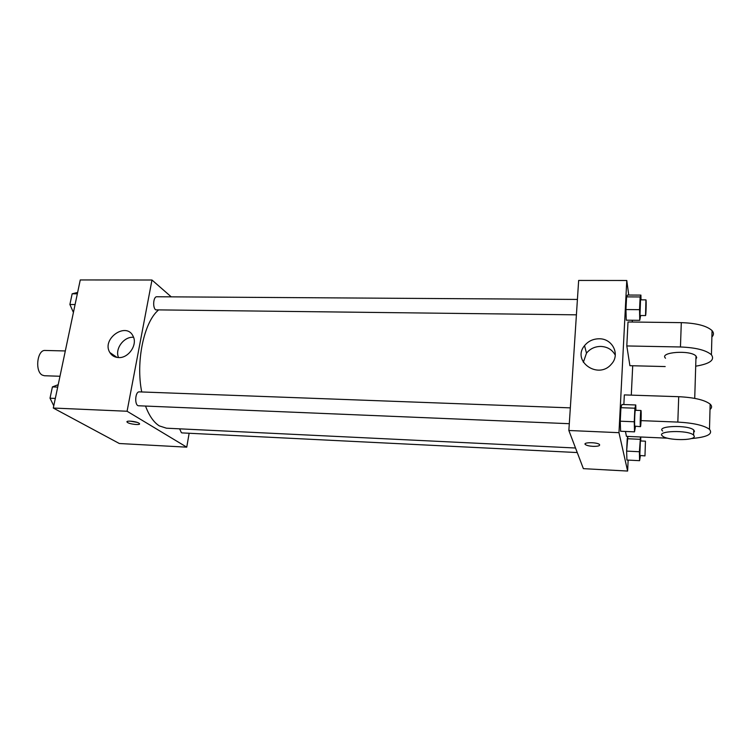 <?xml version="1.0" encoding="UTF-8"?>
<svg xmlns="http://www.w3.org/2000/svg" width="751" height="751" viewBox="0 0 751 751"><rect width="100%" height="100%" fill="white"/><g stroke="black" fill="none" stroke-linecap="round" stroke-linejoin="round"><path stroke-width="1.13" d="M65.318 350.952L45.173 350.464C37.212 349.544 34.649 371.407 42.319 375.115L44.45 375.744L59.986 376.26M113.157 355.983L112.903 354.613M189.139 433.252L186.755 447.164L119.334 443.512L53.293 408.037L80.263 279.945L151.974 280.02L171.247 296.852M145.525 406.066C149.196 415.847 153.814 422.456 159.362 425.911L166.44 428.192L575.519 448.009M158.142 310.341C143.882 322.536 135.649 361.851 141.723 391.956M186.755 447.164L127.079 411.248L151.974 280.02M577.416 299.433L156.837 296.758C153.392 296.373 152.415 307.544 155.692 309.853L576.411 314.829M179.62 428.83L181.385 432.679L182.08 432.905L577.247 452.553M569.305 423.705L138.719 405.775C134.316 405.953 134.983 391.346 139.348 391.872L570.338 407.868M127.079 411.248L53.293 408.037M118.602 357.579C114.706 357.392 111.777 355.692 109.824 352.501C101.225 338.879 126.431 321.259 133.115 336.26C137.78 344.69 128.552 358.302 118.602 357.579M138.822 423.104L139.348 423.508C141.488 425.582 128.721 424.165 127.154 422.156C125.192 420.316 135.847 421.18 138.822 423.104M137.104 422.362L129.82 421.104M118.555 357.579C114.574 348.933 123.999 336.251 133.565 337.312M628.146 460.091L627.62 471.055L583.377 468.652L568.854 430.492L578.655 280.442L626.775 280.489L628.747 295.04M53.762 405.793L50.017 398.199L52.41 386.906L58.212 384.7M55.321 398.415L50.017 398.199M57.705 387.103L52.41 386.906M73.42 312.444L69.89 304.493L72.162 293.791L77.635 292.439M75.091 304.54L69.89 304.493M77.344 293.819L72.162 293.791M635.468 426.465L634.511 431.853L634.257 421.771L634.895 408.206L635.768 404.967L635.89 410.309M640.95 410.497L635.384 410.29C634.886 409.821 634.332 424.108 634.773 426.136L640.462 426.671C640.988 427.056 641.504 410.149 640.95 410.497C640.5 410.027 639.955 424.343 640.359 426.371L640.462 426.671M635.768 404.967L621.969 404.479L620.927 407.69L621.969 404.479M634.511 431.853L620.608 431.252L620.242 421.208L620.927 407.69L634.895 408.206M634.257 421.771L620.242 421.208L620.927 407.69M640.659 315.514L639.739 320.339L639.542 309.675L640.134 296.945L640.922 295.105L641.007 299.837M645.935 299.874L640.528 299.837L639.993 314.979L640.134 315.514L645.541 315.57C646.038 315.936 646.451 299.518 645.935 299.874L645.541 315.57M640.922 295.105L627.526 295.04L626.587 296.87L627.526 295.04M639.739 320.339L626.25 320.179L625.94 309.553L626.587 296.87L640.134 296.945M639.542 309.675L625.94 309.553L626.587 296.87M640.716 436.998L640.791 440.968M640.387 455.688L639.58 460.682L639.392 451.736L640.472 436.979M645.447 441.184L640.368 440.95L639.814 455.435L644.978 455.913L645.447 441.184L644.978 455.913M639.58 460.682L626.916 460.034L626.634 451.107L627.855 436.425L627.235 438.725L639.955 439.297M639.392 451.736L626.634 451.107L627.235 438.725M592.999 446.347C598.143 446.413 600.293 445.784 599.439 444.442C600.293 445.784 598.143 446.423 592.999 446.347C589.282 446.113 586.747 445.521 585.404 444.583C586.747 445.521 589.282 446.103 592.999 446.347M585.076 444.001L585.404 444.583C582.241 442.208 596.942 442.048 599.439 444.451M627.62 471.055L618.974 432.679L568.854 430.492L578.655 280.442M583.377 468.652L568.854 430.492M599.148 338.785C612.563 338.457 620.514 354.669 611.342 364.188C598.256 379.987 571.502 361.109 584.531 345.667C588.221 341.151 593.093 338.851 599.148 338.785M618.974 432.679L626.775 280.489M615.276 355.167C612.29 349.703 607.484 346.793 600.847 346.427C594.895 346.483 590.117 348.727 586.493 353.167L583.339 362.301M632.173 320.255L632.417 322.029M632.708 365.756L631.291 395.139M626.25 320.179L625.94 309.553M620.608 431.252L620.242 421.208M626.916 460.034L626.634 451.107M665.189 366.563L629.911 365.69L626.803 345.948L628.005 321.972L681.298 322.639C696.524 323.146 706.775 325.803 712.051 330.609C713.957 332.787 713.901 334.908 711.892 336.964M667.601 438.19L626.437 436.359L625.442 431.459M710.005 409.483C712.051 407.793 712.098 406.009 710.146 404.132C704.729 399.954 694.253 397.476 678.716 396.697L624.334 394.904L623.856 404.545M665.517 358.218C658.796 352.088 690.685 349.713 696.008 356.077L696.703 357.57L695.914 359.072M681.298 322.639L680.453 346.981L626.803 345.948M680.453 346.981C695.783 347.582 706.1 350.173 711.422 354.782C715.074 360.048 709.836 363.85 695.698 366.188M662.673 431.046C655.764 425.789 688.292 424.615 693.755 430.032L694.468 431.29L693.68 432.51M641.054 420.626L677.824 422.09C693.473 422.963 704.034 425.376 709.488 429.337C713.281 434.116 707.151 437.204 691.108 438.584M694.318 436.312C694.966 440.903 666.832 440.565 662.476 436.012C655.557 430.821 688.123 429.722 693.605 435.073L694.318 436.312M678.716 396.697L677.824 422.09M127.294 421.433L127.154 422.156M117.025 357.429L109.824 352.501M584.531 345.667L586.493 353.167M694.722 398.377L696.008 356.077M693.605 435.073L693.755 430.032M710.146 404.132L709.488 429.337M712.051 330.609L711.422 354.782"/></g></svg>
